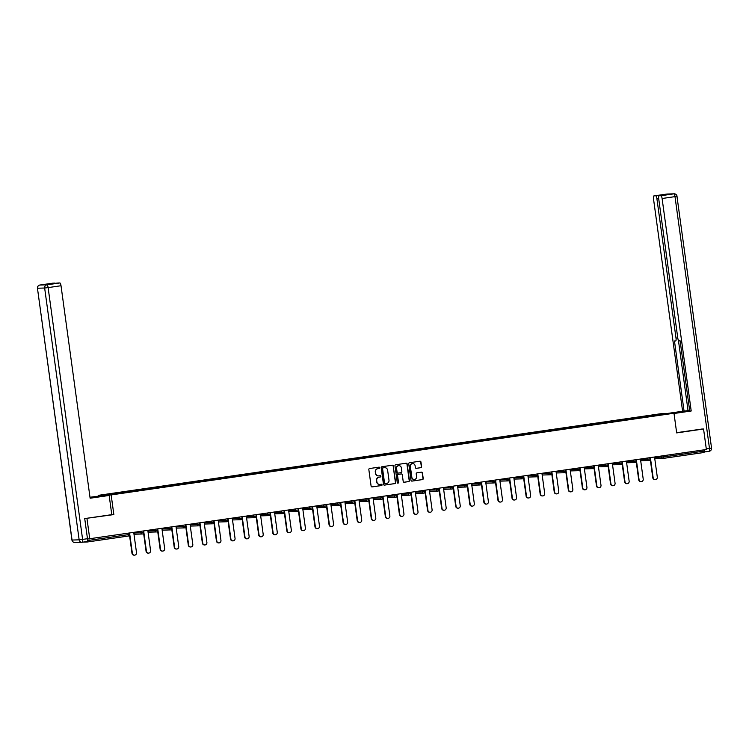 <?xml version="1.0" encoding="UTF-8"?>
<svg xmlns="http://www.w3.org/2000/svg" width="749" height="749" viewBox="0 0 749 749"><rect width="100%" height="100%" fill="white"/><g stroke="black" fill="none" stroke-linecap="round" stroke-linejoin="round"><path stroke-width="1.12" d="M379.715 467.713A0.646 0.627 88.3 0 0 379.003 467.161L369.594 468.528A0.927 0.899 88.3 0 0 368.836 469.576L371.101 486.11A0.927 0.899 88.3 0 0 372.113 486.906L381.522 485.539A0.646 0.627 88.3 0 0 382.056 484.8A0.646 0.627 88.3 0 0 381.344 484.247L380.127 484.425A2.968 2.865 88.3 0 1 376.897 481.897L376.7 480.521A2.968 2.865 88.3 0 1 379.134 477.169L380.352 476.991A0.646 0.627 88.3 0 0 380.885 476.261A0.646 0.627 88.3 0 0 380.174 475.709L378.957 475.877A2.968 2.865 88.3 0 1 375.717 473.349L375.53 471.973A2.968 2.865 88.3 0 1 377.964 468.621L379.181 468.443A0.646 0.627 88.3 0 0 379.715 467.713M378.517 475.905A2.968 2.865 88.3 0 1 375.474 473.359L375.286 471.982A2.968 2.865 88.3 0 1 377.711 468.631L378.928 468.453A0.646 0.627 88.3 0 0 378.938 467.17M371.888 486.906L381.269 485.539A0.646 0.627 88.3 0 0 381.278 484.257M379.687 484.453A2.968 2.865 88.3 0 1 376.644 481.907L376.457 480.53A2.968 2.865 88.3 0 1 378.882 477.179L380.099 477.001A0.646 0.627 88.3 0 0 380.108 475.718M420.835 467.694A0.927 0.899 88.3 0 0 421.593 466.646L420.957 462.011A0.927 0.899 88.3 0 0 419.946 461.215L409.497 462.732A0.927 0.899 88.3 0 0 408.729 463.781L410.995 480.324A0.927 0.899 88.3 0 0 412.006 481.111L422.464 479.594A0.927 0.899 88.3 0 0 423.222 478.545L422.455 472.947A0.927 0.899 88.3 0 0 421.444 472.151L416.968 472.806A0.927 0.899 88.3 0 0 416.21 473.845L416.594 476.626A2.481 2.397 88.3 0 1 414.3 479.454A2.481 2.397 88.3 0 1 411.856 477.319L410.358 466.43A2.481 2.397 88.3 0 1 412.652 463.603A2.481 2.397 88.3 0 1 415.096 465.738L415.349 467.554A0.927 0.899 88.3 0 0 416.36 468.35L420.582 467.704A0.927 0.899 88.3 0 0 421.341 466.655L420.704 462.021A0.927 0.899 88.3 0 0 419.917 461.225M84.993 518.542L113.848 514.582L111.152 494.92L673.988 413.242L676.675 432.903L703.564 428.999L706.373 449.503L87.521 539.046M86.959 518.486L89.768 538.98M393.412 466.009A0.927 0.899 88.3 0 0 392.401 465.213L381.953 466.73A0.927 0.899 88.3 0 0 381.194 467.779L383.46 484.322A0.927 0.899 88.3 0 0 384.471 485.109L394.92 483.592A0.927 0.899 88.3 0 0 395.678 482.543L393.159 466.009A0.927 0.899 88.3 0 0 392.373 465.223M395.725 464.736L406.173 463.219A0.927 0.899 88.3 0 1 407.184 464.006L409.45 480.549A0.927 0.899 88.3 0 1 408.692 481.598L404.217 482.244A0.927 0.899 88.3 0 1 403.205 481.457L402.288 474.744A0.927 0.899 88.3 0 0 401.277 473.958L398.309 474.389A0.927 0.899 88.3 0 0 397.55 475.437L398.505 482.412A0.646 0.627 88.3 0 1 397.906 483.152A0.646 0.627 88.3 0 1 397.27 482.599L394.966 465.784A0.927 0.899 88.3 0 1 395.725 464.736M111.152 494.92L98.615 495.304L661.442 413.626L673.988 413.242M648.784 416.444L648.718 415.929L640.142 417.174L640.414 417.642M648.718 415.929L667.818 413.673L109.139 494.743L104.776 494.874L119.437 492.748L119.634 493.226M128.004 492.018L127.929 491.503L119.437 492.748M127.929 491.503L133.509 490.707L133.706 491.175M142.076 489.977L142.01 489.462L133.509 490.707M142.01 489.462L147.59 488.666L147.778 489.134M156.157 487.927L156.082 487.421L147.59 488.666M156.082 487.421L161.662 486.625L161.859 487.093M170.229 485.886L170.163 485.38L161.662 486.625M170.163 485.38L175.734 484.575L175.931 485.052M184.301 483.845L184.235 483.339L175.734 484.575M184.235 483.339L189.815 482.534L190.003 483.011M198.382 481.804L198.307 481.298L189.815 482.534M198.307 481.298L203.887 480.493L204.084 480.97M212.454 479.763L212.388 479.248L203.887 480.493M212.388 479.248L217.968 478.452L218.156 478.92M226.526 477.722L226.46 477.207L217.968 478.452M226.46 477.207L232.04 476.411L232.237 476.879M240.607 475.671L240.532 475.166L232.04 476.411M240.532 475.166L246.112 474.37L246.309 474.838M254.679 473.63L254.613 473.125L246.112 474.37M254.613 473.125L260.193 472.319L260.38 472.797M268.751 471.589L268.685 471.084L260.193 472.319M268.685 471.084L274.265 470.278L274.462 470.756M282.832 469.548L282.757 469.043L274.265 470.278M282.757 469.043L288.337 468.237L288.534 468.715M296.904 467.507L296.838 466.992L288.337 468.237M296.838 466.992L302.418 466.196L302.605 466.664M310.985 465.466L310.91 464.951L302.418 466.196M310.91 464.951L316.49 464.155L316.687 464.623M325.057 463.416L324.982 462.91L316.49 464.155M324.982 462.91L330.562 462.114L330.758 462.582M339.128 461.375L339.063 460.869L330.562 462.114M339.063 460.869L344.643 460.064L344.83 460.541M353.21 459.334L353.135 458.828L344.643 460.064M353.135 458.828L358.715 458.023L358.911 458.5M367.282 457.293L367.216 456.787L358.715 458.023M367.216 456.787L372.787 455.982L372.983 456.459M381.353 455.252L381.288 454.737L372.787 455.982M381.288 454.737L386.868 453.941L387.055 454.409M395.435 453.211L395.36 452.696L386.868 453.941M395.36 452.696L400.94 451.9L401.136 452.368M409.506 451.16L409.441 450.655L400.94 451.9M409.441 450.655L415.021 449.859L415.208 450.327M423.578 449.119L423.513 448.614L415.021 449.859M423.513 448.614L429.093 447.808L429.289 448.286M437.659 447.078L437.585 446.573L429.093 447.808M437.585 446.573L443.165 445.767L443.361 446.245M451.731 445.037L451.666 444.532L443.165 445.767M451.666 444.532L457.246 443.726L457.433 444.204M465.812 442.996L465.738 442.481L457.246 443.726M465.738 442.481L471.318 441.685L471.514 442.153M479.884 440.955L479.809 440.44L471.318 441.685M479.809 440.44L485.389 439.644L485.586 440.112M493.956 438.905L493.891 438.399L485.389 439.644M493.891 438.399L499.471 437.594L499.658 438.071M508.037 436.864L507.962 436.358L499.471 437.594M507.962 436.358L513.542 435.553L513.739 436.03M522.109 434.823L522.034 434.317L513.542 435.553M522.034 434.317L527.614 433.512L527.811 433.989M536.181 432.782L536.115 432.276L527.614 433.512M536.115 432.276L541.696 431.471L541.883 431.948M550.262 430.741L550.187 430.226L541.696 431.471M550.187 430.226L555.767 429.43L555.964 429.898M564.334 428.7L564.269 428.185L555.767 429.43M564.269 428.185L569.839 427.389L570.036 427.857M578.406 426.649L578.34 426.144L569.839 427.389M578.34 426.144L583.92 425.338L584.108 425.816M592.487 424.608L592.412 424.103L583.92 425.338M592.412 424.103L597.992 423.297L598.189 423.775M606.559 422.567L606.493 422.062L597.992 423.297M606.493 422.062L612.073 421.256L612.261 421.734M620.631 420.526L620.565 420.02L612.073 421.256M620.565 420.02L626.145 419.215L626.342 419.693M634.712 418.485L634.637 417.97L626.145 419.215M634.637 417.97L640.217 417.174M634.712 417.97L634.909 418.457M620.64 420.011L620.837 420.498M606.568 422.052L606.765 422.539M592.487 424.103L592.684 424.58M578.415 426.144L578.612 426.621M564.343 428.185L564.54 428.662M550.262 430.226L550.459 430.712M536.19 432.267L536.387 432.753M522.119 434.308L522.315 434.794M508.037 436.358L508.234 436.836M493.966 438.399L494.162 438.877M479.884 440.44L480.081 440.918M465.812 442.481L466.009 442.968M451.741 444.522L451.937 445.009M437.659 446.563L437.856 447.05M423.588 448.614L423.784 449.091M409.516 450.655L409.712 451.132M395.435 452.696L395.631 453.173M381.363 454.737L381.559 455.223M367.291 456.778L367.487 457.264M353.21 458.819L353.406 459.306M339.138 460.869L339.334 461.347M325.066 462.91L325.263 463.388M310.985 464.951L311.181 465.429M296.913 466.992L297.11 467.479M282.832 469.033L283.028 469.52M268.76 471.074L268.957 471.561M254.688 473.125L254.885 473.602M240.607 475.166L240.803 475.643M226.535 477.207L226.732 477.684M212.463 479.248L212.66 479.734M198.382 481.289L198.579 481.776M184.31 483.33L184.507 483.817M170.238 485.38L170.435 485.858M156.157 487.421L156.354 487.899M142.085 489.462L142.282 489.94M128.013 491.503L128.21 491.99M83.308 542.089L87.455 541.967L87.633 540.553L128.5 534.617L128.332 533.391M703.564 428.999L701.598 429.065M704.06 449.84L704.051 452.49L663.174 458.416A1.414 1.367 -91.7 0 1 661.629 457.208L661.47 456.019M98.709 495.988L98.615 495.304M648.793 415.929L648.99 416.407M663.455 413.804L663.183 414.337M113.848 514.582L111.788 514.647L109.157 495.464L90.123 498.225L61.015 285.734L48.114 287.607L82.605 539.411L87.474 538.709L84.721 518.58L111.788 514.657M384.246 485.109L394.667 483.601A0.927 0.899 88.3 0 0 395.425 482.553L393.159 466.009M383.104 467.882A0.646 0.627 88.3 0 0 382.57 468.612L384.555 483.124A0.646 0.627 88.3 0 0 385.267 483.685L386.55 483.498A2.968 2.865 88.3 0 0 388.984 480.146L387.626 470.222A2.968 2.865 88.3 0 0 384.387 467.694L382.851 467.882A0.646 0.627 88.3 0 0 382.318 468.621L382.57 468.612M385.126 483.685L385.014 483.685A0.646 0.627 88.3 0 1 384.303 483.133L382.318 468.621M382.851 467.882L384.134 467.694M403.992 482.244L408.439 481.598A0.927 0.899 88.3 0 0 409.197 480.558L406.932 464.015A0.927 0.899 88.3 0 0 406.145 463.219M401.221 473.958A0.927 0.899 88.3 0 0 401.024 473.958L398.056 474.389A0.927 0.899 88.3 0 0 397.298 475.437L398.505 482.412M397.775 483.142A0.646 0.627 88.3 0 0 398.253 482.422M401.333 467.788A2.481 2.397 88.3 0 0 398.889 465.644A2.481 2.397 88.3 0 0 396.596 468.471L397.12 472.31A0.927 0.899 88.3 0 0 398.131 473.096L401.099 472.666A0.927 0.899 88.3 0 0 401.857 471.617L401.333 467.788M398.768 465.653A2.481 2.397 88.3 0 0 396.343 468.481L396.596 468.471M397.878 473.106A0.927 0.899 88.3 0 1 396.867 472.319L396.343 468.481M416.135 468.35L420.582 467.704M412.53 463.612A2.481 2.397 88.3 0 0 410.106 466.44L410.358 466.43M414.169 479.454A2.481 2.397 88.3 0 1 411.604 477.328L410.106 466.44M411.791 481.111L422.211 479.603A0.927 0.899 88.3 0 0 422.97 478.555L422.202 472.947A0.927 0.899 88.3 0 0 421.415 472.16M131.993 553.305L132.367 553.296A2.172 2.097 88.3 0 0 134.511 555.168L134.127 555.178A2.172 2.097 -91.7 0 1 131.993 553.305L129.483 535.029M134.511 555.168A2.172 2.097 88.3 0 0 136.515 552.696L133.762 532.595M132.367 553.296L129.614 533.204M146.064 551.264L146.439 551.255A2.172 2.097 88.3 0 0 148.583 553.127L148.208 553.136A2.172 2.097 -91.7 0 1 146.064 551.264L143.565 532.988M148.583 553.127A2.172 2.097 88.3 0 0 150.596 550.646L147.843 530.554M146.439 551.255L143.686 531.153M160.136 549.223L160.52 549.214A2.172 2.097 88.3 0 0 162.655 551.086L162.28 551.095A2.172 2.097 -91.7 0 1 160.136 549.223L157.636 530.938M162.655 551.086A2.172 2.097 88.3 0 0 164.668 548.605L161.915 528.513M160.52 549.214L157.767 529.112M174.217 547.182L174.592 547.163A2.172 2.097 88.3 0 0 176.736 549.036L176.352 549.054A2.172 2.097 -91.7 0 1 174.217 547.182L171.708 528.897M176.736 549.036A2.172 2.097 88.3 0 0 178.739 546.564L175.987 526.472M174.592 547.163L171.839 527.071M188.289 545.141L188.664 545.122A2.172 2.097 88.3 0 0 190.808 546.995L190.433 547.004A2.172 2.097 -91.7 0 1 188.289 545.141L185.789 526.856M190.808 546.995A2.172 2.097 88.3 0 0 192.821 544.523L190.068 524.431M188.664 545.122L185.911 525.03M202.37 543.091L202.745 543.081A2.172 2.097 88.3 0 0 204.88 544.954L204.505 544.963A2.172 2.097 -91.7 0 1 202.37 543.091L199.861 524.815M204.88 544.954A2.172 2.097 88.3 0 0 206.893 542.482L204.14 522.381M202.745 543.081L199.992 522.989M90.095 498.029L109.157 495.464M90.011 497.42L102.033 495.679L89.992 497.252M102.126 496.315L102.033 495.679M52.73 283.169A2.837 0.749 81.7 0 1 52.758 283.169A2.837 0.749 81.7 0 1 52.776 283.159L54.686 283.103A2.837 0.749 81.7 0 1 55.08 283.422M57.926 283.01A2.837 0.749 81.7 0 1 57.945 283.01L59.873 282.953A2.837 0.749 81.7 0 1 61.015 285.734M54.686 283.103L48.91 283.946L57.973 283.01A2.837 0.749 81.7 0 1 57.973 283.01L52.187 283.843M87.474 538.709A2.837 0.749 81.7 0 1 87.137 541.536A2.837 0.749 81.7 0 1 87.109 541.536L82.287 542.239M669.035 413.392L689.67 410.639M673.997 413.326L689.717 410.958M674.016 413.495L691.205 410.995L689.726 411.042L680.111 340.832L678.931 340.87A2.837 0.749 -98.3 0 1 677.789 338.089L658.689 198.607A2.837 0.749 -98.3 0 1 659.026 195.779L664.803 194.937A2.837 0.749 81.7 0 1 664.803 194.937A2.837 0.749 81.7 0 1 664.831 194.937L661.545 195.04A2.837 0.749 81.7 0 1 661.938 195.358M678.454 340.561L688.05 410.639L689.66 410.583M688.05 410.639L682.601 411.257L653.493 198.766A2.837 0.749 -98.3 0 1 653.84 195.938A2.837 0.749 -98.3 0 1 653.858 195.929L661.545 195.04M667.556 413.439L682.601 411.257M691.205 410.995L662.097 198.504A2.837 0.749 -98.3 0 0 660.964 195.723L659.054 195.779A2.837 0.749 -98.3 0 0 659.026 195.779M658.661 198.41L656.901 198.663L676.01 338.136A2.837 0.749 -98.3 0 1 675.664 340.964A2.837 0.749 -98.3 0 0 675.664 340.964L674.465 341.001L684.08 411.21M656.901 198.663A2.837 0.749 -98.3 0 0 655.768 195.873M701.869 429.055L676.647 432.679M704.266 451.975A2.837 0.749 -98.3 0 0 704.275 451.975A2.837 0.749 -98.3 0 0 704.687 449.746M216.442 541.05L216.817 541.04A2.172 2.097 88.3 0 0 218.961 542.913L218.586 542.922A2.172 2.097 -91.7 0 1 216.442 541.05L213.933 522.774M218.961 542.913A2.172 2.097 88.3 0 0 220.964 540.441L218.212 520.34M216.817 541.04L214.064 520.948M230.514 539.008L230.889 538.999A2.172 2.097 88.3 0 0 233.033 540.872L232.658 540.881A2.172 2.097 -91.7 0 1 230.514 539.008L228.014 520.733M233.033 540.872A2.172 2.097 88.3 0 0 235.046 538.391L232.293 518.299M230.889 538.999L228.136 518.898M244.595 536.967L244.97 536.958A2.172 2.097 88.3 0 0 247.104 538.831L246.73 538.84A2.172 2.097 -91.7 0 1 244.595 536.967L242.086 518.683M247.104 538.831A2.172 2.097 88.3 0 0 249.117 536.35L246.365 516.258M244.97 536.958L242.217 516.857M258.667 534.926L259.042 534.908A2.172 2.097 88.3 0 0 261.186 536.78L260.811 536.799A2.172 2.097 -91.7 0 1 258.667 534.926L256.167 516.641M261.186 536.78A2.172 2.097 88.3 0 0 263.189 534.309L260.437 514.217M259.042 534.908L256.289 514.816M272.739 532.885L273.123 532.867A2.172 2.097 88.3 0 0 275.257 534.739L274.883 534.749A2.172 2.097 -91.7 0 1 272.739 532.885L270.239 514.6M275.257 534.739A2.172 2.097 88.3 0 0 277.27 532.267L274.518 512.176M273.123 532.867L270.37 512.775M286.82 530.835L287.195 530.826A2.172 2.097 88.3 0 0 289.339 532.698L288.955 532.708A2.172 2.097 -91.7 0 1 286.82 530.835L284.311 512.559M289.339 532.698A2.172 2.097 88.3 0 0 291.342 530.226L288.59 510.125M287.195 530.826L284.442 510.734M300.892 528.794L301.267 528.785A2.172 2.097 88.3 0 0 303.411 530.657L303.036 530.666A2.172 2.097 -91.7 0 1 300.892 528.794L298.392 510.518M303.411 530.657A2.172 2.097 88.3 0 0 305.423 528.185L302.671 508.084M301.267 528.785L298.514 508.693M314.964 526.753L315.348 526.744A2.172 2.097 88.3 0 0 317.482 528.616L317.108 528.625A2.172 2.097 -91.7 0 1 314.964 526.753L312.464 508.477M317.482 528.616A2.172 2.097 88.3 0 0 319.495 526.135L316.743 506.043M315.348 526.744L312.595 506.642M329.045 524.712L329.42 524.703A2.172 2.097 88.3 0 0 331.564 526.575L331.18 526.584A2.172 2.097 -91.7 0 1 329.045 524.712L326.536 506.427M331.564 526.575A2.172 2.097 88.3 0 0 333.567 524.094L330.815 504.002M329.42 524.703L326.667 504.601M343.117 522.671L343.491 522.652A2.172 2.097 88.3 0 0 345.635 524.525L345.261 524.543A2.172 2.097 -91.7 0 1 343.117 522.671L340.617 504.386M345.635 524.525A2.172 2.097 88.3 0 0 347.648 522.053L344.896 501.961M343.491 522.652L340.739 502.56M357.189 520.63L357.573 520.611A2.172 2.097 88.3 0 0 359.707 522.484L359.333 522.493A2.172 2.097 -91.7 0 1 357.189 520.63L354.689 502.345M359.707 522.484A2.172 2.097 88.3 0 0 361.72 520.012L358.968 499.92M357.573 520.611L354.82 500.519M371.27 518.58L371.644 518.57A2.172 2.097 88.3 0 0 373.788 520.443L373.405 520.452A2.172 2.097 -91.7 0 1 371.27 518.58L368.761 500.304M373.788 520.443A2.172 2.097 88.3 0 0 375.792 517.971L373.039 497.87M371.644 518.57L368.892 498.478M385.342 516.538L385.716 516.529A2.172 2.097 88.3 0 0 387.86 518.402L387.486 518.411A2.172 2.097 -91.7 0 1 385.342 516.538L382.842 498.263M387.86 518.402A2.172 2.097 88.3 0 0 389.873 515.93L387.121 495.829M385.716 516.529L382.964 496.437M399.423 514.497L399.797 514.488A2.172 2.097 88.3 0 0 401.932 516.361L401.558 516.37A2.172 2.097 -91.7 0 1 399.423 514.497L396.914 496.222M401.932 516.361A2.172 2.097 88.3 0 0 403.945 513.88L401.192 493.788M399.797 514.488L397.045 494.387M413.495 512.456L413.869 512.447A2.172 2.097 88.3 0 0 416.013 514.32L415.639 514.329A2.172 2.097 -91.7 0 1 413.495 512.456L410.986 494.171M416.013 514.32A2.172 2.097 88.3 0 0 418.017 511.839L415.264 491.747M413.869 512.447L411.117 492.346M427.567 510.415L427.941 510.397A2.172 2.097 88.3 0 0 430.085 512.269L429.711 512.288A2.172 2.097 -91.7 0 1 427.567 510.415L425.067 492.13M430.085 512.269A2.172 2.097 88.3 0 0 432.098 509.797L429.346 489.706M427.941 510.397L425.189 490.305M441.648 508.374L442.022 508.356A2.172 2.097 88.3 0 0 444.157 510.228L443.783 510.238A2.172 2.097 -91.7 0 1 441.648 508.374L439.139 490.089M444.157 510.228A2.172 2.097 88.3 0 0 446.17 507.756L443.417 487.665M442.022 508.356L439.27 488.264M455.72 506.324L456.094 506.315A2.172 2.097 88.3 0 0 458.238 508.187L457.864 508.196A2.172 2.097 -91.7 0 1 455.72 506.324L453.22 488.048M458.238 508.187A2.172 2.097 88.3 0 0 460.242 505.715L457.489 485.614M456.094 506.315L453.342 486.223M469.792 504.283L470.175 504.274A2.172 2.097 88.3 0 0 472.31 506.146L471.936 506.155A2.172 2.097 -91.7 0 1 469.792 504.283L467.292 486.007M472.31 506.146A2.172 2.097 88.3 0 0 474.323 503.674L471.57 483.573M470.175 504.274L467.423 484.182M483.873 502.242L484.247 502.233A2.172 2.097 88.3 0 0 486.391 504.105L486.007 504.114A2.172 2.097 -91.7 0 1 483.873 502.242L481.364 483.966M486.391 504.105A2.172 2.097 88.3 0 0 488.395 501.624L485.642 481.532M484.247 502.233L481.495 482.131M497.945 500.201L498.319 500.192A2.172 2.097 88.3 0 0 500.463 502.064L500.089 502.073A2.172 2.097 -91.7 0 1 497.945 500.201L495.445 481.916M500.463 502.064A2.172 2.097 88.3 0 0 502.476 499.583L499.723 479.491M498.319 500.192L495.566 480.09M512.016 498.16L512.4 498.141A2.172 2.097 88.3 0 0 514.535 500.014L514.16 500.032A2.172 2.097 -91.7 0 1 512.016 498.16L509.517 479.875M514.535 500.014A2.172 2.097 88.3 0 0 516.548 497.542L513.795 477.45M512.4 498.141L509.648 478.049M526.098 496.119L526.472 496.1A2.172 2.097 88.3 0 0 528.616 497.973L528.232 497.982A2.172 2.097 -91.7 0 1 526.098 496.119L523.588 477.834M528.616 497.973A2.172 2.097 88.3 0 0 530.62 495.501L527.867 475.409M526.472 496.1L523.72 476.008M540.169 494.068L540.544 494.059A2.172 2.097 88.3 0 0 542.688 495.932L542.313 495.941A2.172 2.097 -91.7 0 1 540.169 494.068L537.67 475.793M542.688 495.932A2.172 2.097 88.3 0 0 544.701 493.46L541.948 473.359M540.544 494.059L537.791 473.967M554.241 492.027L554.625 492.018A2.172 2.097 88.3 0 0 556.76 493.891L556.385 493.9A2.172 2.097 -91.7 0 1 554.241 492.027L551.741 473.752M556.76 493.891A2.172 2.097 88.3 0 0 558.773 491.419L556.02 471.318M554.625 492.018L551.873 471.926M568.322 489.986L568.697 489.977A2.172 2.097 88.3 0 0 570.841 491.85L570.457 491.859A2.172 2.097 -91.7 0 1 568.322 489.986L565.813 471.711M570.841 491.85A2.172 2.097 88.3 0 0 572.845 489.369L570.092 469.277M568.697 489.977L565.944 469.876M582.394 487.945L582.769 487.936A2.172 2.097 88.3 0 0 584.913 489.809L584.538 489.818A2.172 2.097 -91.7 0 1 582.394 487.945L579.895 469.66M584.913 489.809A2.172 2.097 88.3 0 0 586.926 487.327L584.173 467.236M582.769 487.936L580.016 467.835M596.476 485.904L596.85 485.886A2.172 2.097 88.3 0 0 598.985 487.758L598.61 487.777A2.172 2.097 -91.7 0 1 596.476 485.904L593.966 467.619M598.985 487.758A2.172 2.097 88.3 0 0 600.998 485.286L598.245 465.195M596.85 485.886L594.097 465.794M610.547 483.863L610.922 483.845A2.172 2.097 88.3 0 0 613.066 485.717L612.691 485.726A2.172 2.097 -91.7 0 1 610.547 483.863L608.038 465.578M613.066 485.717A2.172 2.097 88.3 0 0 615.069 483.245L612.317 463.154M610.922 483.845L608.169 463.753M624.619 481.813L624.994 481.804A2.172 2.097 88.3 0 0 627.138 483.676L626.763 483.685A2.172 2.097 -91.7 0 1 624.619 481.813L622.119 463.537M627.138 483.676A2.172 2.097 88.3 0 0 629.151 481.204L626.398 461.103M624.994 481.804L622.241 461.712M638.7 479.772L639.075 479.763A2.172 2.097 88.3 0 0 641.21 481.635L640.835 481.644A2.172 2.097 -91.7 0 1 638.7 479.772L636.191 461.496M641.21 481.635A2.172 2.097 88.3 0 0 643.222 479.163L640.47 459.062M639.075 479.763L636.322 459.671M652.772 477.731L653.147 477.722A2.172 2.097 88.3 0 0 655.291 479.594L654.916 479.603A2.172 2.097 -91.7 0 1 652.772 477.731L650.272 459.455M655.291 479.594A2.172 2.097 88.3 0 0 657.304 477.113L654.542 457.021M653.147 477.722L650.394 457.62M129.362 533.241L129.53 534.44A1.414 1.414 0 0 1 128.332 536.031L87.464 541.967L128.332 536.031L128.5 534.617L129.474 534.43M663.193 455.767L663.361 457.002L704.229 451.067M654.598 457.424L663.361 457.002L663.183 458.416L704.06 452.48M133.818 532.998L140.849 532.782L140.681 531.593M128.341 536.031A1.414 1.367 88.3 0 0 129.483 534.458M143.443 531.191L143.555 532.389A1.414 1.367 88.3 0 1 142.413 533.99A1.414 1.414 0 0 0 143.602 532.399L140.849 532.782A1.414 1.367 -91.7 0 0 142.244 534.009A1.414 1.414 0 0 0 142.404 533.99A1.414 1.367 -91.7 0 1 142.244 534.009L135.138 534.215A1.414 1.367 -91.7 0 1 133.884 533.438M135.288 534.206A1.414 1.367 -91.7 0 1 135.138 534.215A1.414 1.414 0 0 1 133.893 533.55M147.89 530.957L154.921 530.741L154.762 529.552M161.971 528.916L168.993 528.7L168.834 527.511M176.043 526.865L183.074 526.659L182.906 525.47M190.115 524.824L197.146 524.618L196.987 523.42M204.196 522.783L211.218 522.568L211.059 521.379M218.268 520.742L225.299 520.527L225.131 519.338M232.349 518.701L239.371 518.486L239.212 517.297M246.421 516.66L253.452 516.445L253.284 515.256M260.493 514.61L267.524 514.404L267.356 513.215M274.574 512.569L281.596 512.363L281.437 511.164M288.646 510.528L295.677 510.312L295.509 509.123M302.718 508.487L309.749 508.271L309.59 507.082M316.799 506.446L323.821 506.23L323.662 505.041M330.871 504.405L337.902 504.189L337.733 503M344.943 502.354L351.974 502.148L351.815 500.959M359.024 500.313L366.046 500.107L365.887 498.909M373.096 498.272L380.127 498.057L379.958 496.868M387.177 496.231L394.199 496.016L394.04 494.827M401.249 494.19L408.271 493.975L408.111 492.786M415.321 492.149L422.352 491.934L422.183 490.745M429.402 490.099L436.424 489.893L436.264 488.704M443.474 488.058L450.505 487.852L450.336 486.653M457.545 486.017L464.577 485.801L464.408 484.612M471.627 483.976L478.648 483.76L478.489 482.571M485.698 481.935L492.73 481.719L492.561 480.53M499.77 479.894L506.801 479.678L506.642 478.489M513.851 477.843L520.873 477.637L520.714 476.448M527.923 475.802L534.955 475.596L534.786 474.398M541.995 473.761L549.026 473.546L548.867 472.357M556.076 471.72L563.098 471.505L562.939 470.316M570.148 469.679L577.179 469.464L577.011 468.275M584.229 467.638L591.251 467.423L591.092 466.234M598.301 465.588L605.332 465.382L605.164 464.193M612.373 463.547L619.404 463.341L619.236 462.142M626.454 461.506L633.476 461.29L633.317 460.101M640.526 459.465L647.557 459.249L647.389 458.06M156.475 531.949A1.414 1.414 0 0 0 157.683 530.358L154.921 530.741A1.414 1.367 -91.7 0 0 156.316 531.959A1.414 1.414 0 0 0 156.475 531.949A1.414 1.367 88.3 0 0 157.627 530.367M156.466 531.949A1.414 1.367 -91.7 0 1 156.316 531.959L149.22 532.174A1.414 1.367 -91.7 0 1 147.956 531.397M149.369 532.164A1.414 1.367 -91.7 0 1 149.22 532.174A1.414 1.414 0 0 1 147.974 531.509M157.515 529.15L157.627 530.348M170.557 529.908A1.414 1.414 0 0 0 171.755 528.307L168.993 528.7A1.414 1.367 -91.7 0 0 170.398 529.918A1.414 1.414 0 0 0 170.557 529.908A1.414 1.367 -91.7 0 1 170.398 529.918L163.291 530.133A1.414 1.367 -91.7 0 1 162.027 529.356M163.441 530.123A1.414 1.367 -91.7 0 1 163.291 530.133A1.414 1.414 0 0 1 162.046 529.468M170.566 529.908A1.414 1.367 88.3 0 0 171.708 528.326L171.587 527.109M185.668 525.068L185.78 526.266A1.414 1.367 88.3 0 1 184.638 527.858A1.414 1.414 0 0 0 185.827 526.266L183.074 526.659A1.414 1.367 -91.7 0 0 184.469 527.876A1.414 1.414 0 0 0 184.629 527.867A1.414 1.367 -91.7 0 1 184.469 527.876L177.363 528.092A1.414 1.367 -91.7 0 1 176.109 527.315M177.513 528.082A1.414 1.367 -91.7 0 1 177.363 528.092A1.414 1.414 0 0 1 176.118 527.418M198.7 525.817A1.414 1.414 0 0 0 199.908 524.225L197.146 524.618A1.414 1.367 -91.7 0 0 198.541 525.835A1.414 1.414 0 0 0 198.7 525.817A1.414 1.367 88.3 0 0 199.861 524.244M198.691 525.826A1.414 1.367 -91.7 0 1 198.541 525.835L191.444 526.051A1.414 1.367 -91.7 0 1 190.18 525.264M191.594 526.032A1.414 1.367 -91.7 0 1 191.444 526.051A1.414 1.414 0 0 1 190.199 525.377M199.74 523.027L199.852 524.225M212.782 523.776A1.414 1.414 0 0 0 213.98 522.184L211.218 522.568A1.414 1.367 -91.7 0 0 212.622 523.794A1.414 1.414 0 0 0 212.782 523.776A1.414 1.367 -91.7 0 1 212.622 523.794L205.516 524.01A1.414 1.367 -91.7 0 1 204.252 523.223M205.666 523.991A1.414 1.367 -91.7 0 1 205.516 524.01A1.414 1.414 0 0 1 204.271 523.336M212.791 523.776A1.414 1.367 88.3 0 0 213.933 522.203L213.811 520.986M228.005 520.162A1.414 1.367 88.3 0 1 226.872 521.735A1.414 1.414 0 0 0 228.052 520.143L225.299 520.527A1.414 1.367 -91.7 0 0 226.694 521.753A1.414 1.414 0 0 0 226.853 521.735A1.414 1.367 -91.7 0 1 226.694 521.753L219.597 521.959A1.414 1.367 -91.7 0 1 218.333 521.182M219.747 521.95A1.414 1.367 -91.7 0 1 219.597 521.959A1.414 1.414 0 0 1 218.343 521.295M227.893 518.935L228.005 520.134M240.925 519.694A1.414 1.414 0 0 0 242.133 518.102L239.371 518.486A1.414 1.367 -91.7 0 0 240.766 519.703A1.414 1.414 0 0 0 240.925 519.694A1.414 1.367 88.3 0 0 242.086 518.111M240.916 519.694A1.414 1.367 -91.7 0 1 240.766 519.703L233.669 519.918A1.414 1.367 -91.7 0 1 232.405 519.141M233.819 519.909A1.414 1.367 -91.7 0 1 233.669 519.918A1.414 1.414 0 0 1 232.424 519.254M241.964 516.894L242.077 518.093M255.006 517.653A1.414 1.414 0 0 0 256.205 516.052L253.452 516.445A1.414 1.367 -91.7 0 0 254.847 517.662A1.414 1.414 0 0 0 255.006 517.653A1.414 1.367 -91.7 0 1 254.847 517.662L247.741 517.877A1.414 1.367 -91.7 0 1 246.477 517.1M247.891 517.868A1.414 1.367 -91.7 0 1 247.741 517.877A1.414 1.414 0 0 1 246.496 517.213M255.016 517.653A1.414 1.367 88.3 0 0 256.158 516.07L256.046 514.853M270.23 514.029A1.414 1.367 88.3 0 1 269.097 515.602A1.414 1.414 0 0 0 270.277 514.011L267.524 514.404A1.414 1.367 -91.7 0 0 268.919 515.621A1.414 1.414 0 0 0 269.078 515.612A1.414 1.367 -91.7 0 1 268.919 515.621L261.822 515.836A1.414 1.367 -91.7 0 1 260.558 515.059M261.972 515.827A1.414 1.367 -91.7 0 1 261.822 515.836A1.414 1.414 0 0 1 260.568 515.162M270.117 512.812L270.23 514.011M283.328 512.147L281.596 512.363A1.414 1.367 -91.7 0 0 282.991 513.58A1.414 1.414 0 0 0 283.159 513.561A1.414 1.367 88.3 0 0 284.311 511.988L283.328 512.147M283.141 513.571A1.414 1.367 -91.7 0 1 282.991 513.58L275.894 513.795A1.414 1.367 -91.7 0 1 274.63 513.009M276.044 513.777A1.414 1.367 -91.7 0 1 275.894 513.795A1.414 1.414 0 0 1 274.649 513.121M297.231 511.52A1.414 1.414 0 0 0 298.43 509.929L295.677 510.312A1.414 1.367 -91.7 0 0 297.072 511.539A1.414 1.414 0 0 0 297.231 511.52A1.414 1.367 -91.7 0 1 297.072 511.539L289.966 511.754A1.414 1.367 -91.7 0 1 288.702 510.968M290.116 511.736A1.414 1.367 -91.7 0 1 289.966 511.754A1.414 1.414 0 0 1 288.721 511.08M297.241 511.52A1.414 1.367 88.3 0 0 298.383 509.947L298.271 508.73M312.455 507.906A1.414 1.367 88.3 0 1 311.322 509.479A1.414 1.414 0 0 0 312.511 507.888L309.749 508.271A1.414 1.367 -91.7 0 0 311.144 509.498A1.414 1.414 0 0 0 311.303 509.479A1.414 1.367 -91.7 0 1 311.144 509.498L304.047 509.704A1.414 1.367 -91.7 0 1 302.783 508.927M304.197 509.695A1.414 1.367 -91.7 0 1 304.047 509.704A1.414 1.414 0 0 1 302.793 509.039M312.342 506.68L312.455 507.878M325.553 506.024L323.821 506.23A1.414 1.367 -91.7 0 0 325.216 507.447A1.414 1.414 0 0 0 325.384 507.438A1.414 1.367 88.3 0 0 326.536 505.856L325.553 506.024M325.366 507.438A1.414 1.367 -91.7 0 1 325.216 507.447L318.119 507.663A1.414 1.367 -91.7 0 1 316.855 506.886M318.269 507.653A1.414 1.367 -91.7 0 1 318.119 507.663A1.414 1.414 0 0 1 316.874 506.998M339.456 505.397A1.414 1.414 0 0 0 340.655 503.796L337.902 504.189A1.414 1.367 -91.7 0 0 339.297 505.406A1.414 1.414 0 0 0 339.456 505.397A1.414 1.367 -91.7 0 1 339.297 505.406L332.191 505.622A1.414 1.367 -91.7 0 1 330.936 504.845M332.341 505.612A1.414 1.367 -91.7 0 1 332.191 505.622A1.414 1.414 0 0 1 330.946 504.957M339.466 505.397A1.414 1.367 88.3 0 0 340.608 503.815L340.495 502.598M353.528 503.356A1.414 1.414 0 0 0 354.736 501.755L351.974 502.148A1.414 1.367 -91.7 0 0 353.369 503.365A1.414 1.414 0 0 0 353.528 503.356A1.414 1.367 -91.7 0 1 353.369 503.365L346.272 503.581A1.414 1.367 -91.7 0 1 345.008 502.804M346.422 503.571A1.414 1.367 -91.7 0 1 346.272 503.581A1.414 1.414 0 0 1 345.027 502.907M353.547 503.347A1.414 1.367 88.3 0 0 354.68 501.774M354.567 500.557L354.68 501.755M368.639 498.516L368.761 499.714A1.414 1.367 88.3 0 1 367.619 501.306A1.414 1.414 0 0 0 368.808 499.714L366.046 500.107A1.414 1.367 -91.7 0 0 367.45 501.324A1.414 1.414 0 0 0 367.609 501.306A1.414 1.367 -91.7 0 1 367.45 501.324L360.344 501.54A1.414 1.367 -91.7 0 1 359.08 500.753M360.494 501.521A1.414 1.367 -91.7 0 1 360.344 501.54A1.414 1.414 0 0 1 359.099 500.866M381.681 499.265A1.414 1.414 0 0 0 382.879 497.673L380.127 498.057A1.414 1.367 -91.7 0 0 381.522 499.283A1.414 1.414 0 0 0 381.681 499.265A1.414 1.367 -91.7 0 1 381.522 499.283L374.416 499.499A1.414 1.367 -91.7 0 1 373.161 498.712M374.566 499.48A1.414 1.367 -91.7 0 1 374.416 499.499A1.414 1.414 0 0 1 373.171 498.825M381.69 499.265A1.414 1.367 88.3 0 0 382.833 497.692M382.72 496.475L382.833 497.664M396.914 495.651A1.414 1.367 88.3 0 1 395.772 497.224A1.414 1.414 0 0 0 396.961 495.632L394.199 496.016A1.414 1.367 -91.7 0 0 395.594 497.242A1.414 1.414 0 0 0 395.753 497.224A1.414 1.367 -91.7 0 1 395.594 497.242L388.497 497.448A1.414 1.367 -91.7 0 1 387.233 496.671M388.647 497.439A1.414 1.367 -91.7 0 1 388.497 497.448A1.414 1.414 0 0 1 387.252 496.784M396.792 494.424L396.904 495.623M410.864 492.383L410.986 493.582A1.414 1.367 88.3 0 1 409.843 495.183A1.414 1.414 0 0 0 411.032 493.591L408.271 493.975A1.414 1.367 -91.7 0 0 409.675 495.192A1.414 1.414 0 0 0 409.834 495.183A1.414 1.367 -91.7 0 1 409.675 495.192L402.569 495.407A1.414 1.367 -91.7 0 1 401.305 494.63M402.719 495.398A1.414 1.367 -91.7 0 1 402.569 495.407A1.414 1.414 0 0 1 401.324 494.743M423.906 493.142A1.414 1.414 0 0 0 425.104 491.541L422.352 491.934A1.414 1.367 -91.7 0 0 423.747 493.151A1.414 1.414 0 0 0 423.906 493.142A1.414 1.367 -91.7 0 1 423.747 493.151L416.65 493.366A1.414 1.367 -91.7 0 1 415.386 492.589M416.8 493.357A1.414 1.367 -91.7 0 1 416.65 493.366A1.414 1.414 0 0 1 415.395 492.702M423.925 493.142A1.414 1.367 88.3 0 0 425.058 491.559M424.945 490.342L425.058 491.541M439.017 488.301L439.129 489.5A1.414 1.367 88.3 0 1 437.996 491.091A1.414 1.414 0 0 0 439.186 489.5L436.424 489.893A1.414 1.367 -91.7 0 0 437.819 491.11A1.414 1.414 0 0 0 437.987 491.101A1.414 1.367 -91.7 0 1 437.819 491.11L430.722 491.325A1.414 1.367 -91.7 0 1 429.458 490.548M430.872 491.316A1.414 1.367 -91.7 0 1 430.722 491.325A1.414 1.414 0 0 1 429.477 490.651M453.098 486.26L453.211 487.459A1.414 1.367 88.3 0 1 452.068 489.05A1.414 1.414 0 0 0 453.257 487.459L450.505 487.852A1.414 1.367 -91.7 0 0 451.9 489.069A1.414 1.414 0 0 0 452.059 489.05A1.414 1.367 -91.7 0 1 451.9 489.069L444.794 489.284A1.414 1.367 -91.7 0 1 443.53 488.498M444.943 489.266A1.414 1.367 -91.7 0 1 444.794 489.284A1.414 1.414 0 0 1 443.548 488.61M466.131 487.009A1.414 1.414 0 0 0 467.339 485.418L464.577 485.801A1.414 1.367 -91.7 0 0 465.972 487.028A1.414 1.414 0 0 0 466.131 487.009A1.414 1.367 -91.7 0 1 465.972 487.028L458.875 487.243A1.414 1.367 -91.7 0 1 457.611 486.457M459.025 487.224A1.414 1.367 -91.7 0 1 458.875 487.243A1.414 1.414 0 0 1 457.62 486.569M466.15 487.009A1.414 1.367 88.3 0 0 467.282 485.436M467.17 484.219L467.282 485.408M481.242 482.169L481.354 483.367A1.414 1.367 88.3 0 1 480.221 484.968A1.414 1.414 0 0 0 481.41 483.377L478.648 483.76A1.414 1.367 -91.7 0 0 480.043 484.987A1.414 1.414 0 0 0 480.212 484.968A1.414 1.367 -91.7 0 1 480.043 484.987L472.947 485.193A1.414 1.367 -91.7 0 1 471.683 484.416M473.096 485.183A1.414 1.367 -91.7 0 1 472.947 485.193A1.414 1.414 0 0 1 471.701 484.528M495.323 480.128L495.435 481.326A1.414 1.367 88.3 0 1 494.293 482.927A1.414 1.414 0 0 0 495.482 481.335L492.73 481.719A1.414 1.367 -91.7 0 0 494.125 482.936A1.414 1.414 0 0 0 494.284 482.927A1.414 1.367 -91.7 0 1 494.125 482.936L487.019 483.152A1.414 1.367 -91.7 0 1 485.755 482.375M487.168 483.142A1.414 1.367 -91.7 0 1 487.019 483.152A1.414 1.414 0 0 1 485.773 482.487M508.356 480.886A1.414 1.414 0 0 0 509.563 479.285L506.801 479.678A1.414 1.367 -91.7 0 0 508.196 480.895A1.414 1.414 0 0 0 508.356 480.886A1.414 1.367 -91.7 0 1 508.196 480.895L501.1 481.111A1.414 1.367 -91.7 0 1 499.836 480.334M501.25 481.101A1.414 1.367 -91.7 0 1 501.1 481.111A1.414 1.414 0 0 1 499.845 480.446M508.374 480.886A1.414 1.367 88.3 0 0 509.507 479.304M509.395 478.087L509.507 479.285M523.467 476.046L523.579 477.244A1.414 1.367 88.3 0 1 522.446 478.836A1.414 1.414 0 0 0 523.635 477.244L520.873 477.637A1.414 1.367 -91.7 0 0 522.268 478.854A1.414 1.414 0 0 0 522.437 478.845A1.414 1.367 -91.7 0 1 522.268 478.854L515.172 479.07A1.414 1.367 -91.7 0 1 513.908 478.293M515.321 479.06A1.414 1.367 -91.7 0 1 515.172 479.07A1.414 1.414 0 0 1 513.926 478.396M537.66 475.222A1.414 1.367 88.3 0 1 536.518 476.795A1.414 1.414 0 0 0 537.707 475.203L534.955 475.596A1.414 1.367 -91.7 0 0 536.35 476.813A1.414 1.414 0 0 0 536.509 476.795A1.414 1.367 -91.7 0 1 536.35 476.813L529.243 477.029A1.414 1.367 -91.7 0 1 527.989 476.242M529.393 477.01A1.414 1.367 -91.7 0 1 529.243 477.029A1.414 1.414 0 0 1 527.998 476.355M537.548 474.005L537.66 475.203M550.581 474.754A1.414 1.414 0 0 0 551.788 473.162L549.026 473.546A1.414 1.367 -91.7 0 0 550.421 474.772A1.414 1.414 0 0 0 550.581 474.754A1.414 1.367 -91.7 0 1 550.421 474.772L543.325 474.988A1.414 1.367 -91.7 0 1 542.061 474.201M543.474 474.969A1.414 1.367 -91.7 0 1 543.325 474.988A1.414 1.414 0 0 1 542.079 474.314M550.599 474.754A1.414 1.367 88.3 0 0 551.732 473.181M551.62 471.964L551.732 473.153M565.692 469.913L565.813 471.112A1.414 1.367 88.3 0 1 564.671 472.713A1.414 1.414 0 0 0 565.86 471.121L563.098 471.505A1.414 1.367 -91.7 0 0 564.503 472.731A1.414 1.414 0 0 0 564.662 472.713A1.414 1.367 -91.7 0 1 564.503 472.731L557.396 472.937A1.414 1.367 -91.7 0 1 556.133 472.16M557.546 472.928A1.414 1.367 -91.7 0 1 557.396 472.937A1.414 1.414 0 0 1 556.151 472.273M579.885 469.089A1.414 1.367 88.3 0 1 578.743 470.672A1.414 1.414 0 0 0 579.932 469.08L577.179 469.464A1.414 1.367 -91.7 0 0 578.574 470.681A1.414 1.414 0 0 0 578.734 470.672A1.414 1.367 -91.7 0 1 578.574 470.681L571.478 470.896A1.414 1.367 -91.7 0 1 570.214 470.119M571.618 470.887A1.414 1.367 -91.7 0 1 571.478 470.896A1.414 1.414 0 0 1 570.223 470.232M579.773 467.872L579.885 469.071M592.805 468.631A1.414 1.414 0 0 0 594.013 467.03L591.251 467.423A1.414 1.367 -91.7 0 0 592.646 468.64A1.414 1.414 0 0 0 592.805 468.631A1.414 1.367 -91.7 0 1 592.646 468.64L585.549 468.855A1.414 1.367 -91.7 0 1 584.286 468.078M585.699 468.846A1.414 1.367 -91.7 0 1 585.549 468.855A1.414 1.414 0 0 1 584.304 468.191M592.824 468.631A1.414 1.367 88.3 0 0 593.966 467.048L593.845 465.831M607.926 463.79L608.038 464.989A1.414 1.367 88.3 0 1 606.896 466.58A1.414 1.414 0 0 0 608.085 464.989L605.332 465.382A1.414 1.367 -91.7 0 0 606.727 466.599A1.414 1.414 0 0 0 606.887 466.59A1.414 1.367 -91.7 0 1 606.727 466.599L599.621 466.814A1.414 1.367 -91.7 0 1 598.357 466.037M599.771 466.805A1.414 1.367 -91.7 0 1 599.621 466.814A1.414 1.414 0 0 1 598.376 466.14M620.958 464.539A1.414 1.414 0 0 0 622.157 462.948L619.404 463.341A1.414 1.367 -91.7 0 0 620.799 464.558A1.414 1.414 0 0 0 620.958 464.539A1.414 1.367 88.3 0 0 622.11 462.966M620.949 464.549A1.414 1.367 -91.7 0 1 620.799 464.558L613.703 464.773A1.414 1.367 -91.7 0 1 612.439 463.987M613.852 464.755A1.414 1.367 -91.7 0 1 613.703 464.773A1.414 1.414 0 0 1 612.448 464.099M621.998 461.749L622.11 462.948M635.208 461.084L633.476 461.29A1.414 1.367 -91.7 0 0 634.871 462.517A1.414 1.414 0 0 0 635.04 462.498A1.414 1.367 88.3 0 0 636.191 460.925L635.208 461.084M635.021 462.498A1.414 1.367 -91.7 0 1 634.871 462.517L627.774 462.732A1.414 1.367 -91.7 0 1 626.51 461.946M627.924 462.713A1.414 1.367 -91.7 0 1 627.774 462.732A1.414 1.414 0 0 1 626.529 462.058M650.263 458.884A1.414 1.367 88.3 0 1 649.121 460.457A1.414 1.414 0 0 0 650.31 458.865L647.557 459.249A1.414 1.367 -91.7 0 0 648.952 460.476A1.414 1.414 0 0 0 649.111 460.457A1.414 1.367 -91.7 0 1 648.952 460.476L641.846 460.682A1.414 1.367 -91.7 0 1 640.582 459.905M641.996 460.672A1.414 1.367 -91.7 0 1 641.846 460.682A1.414 1.414 0 0 1 640.601 460.017M650.151 457.658L650.263 458.856M656.077 458.631A1.414 1.367 -91.7 0 1 654.663 457.864M39.856 285.041L52.758 283.169L39.875 285.032A2.837 0.749 -98.3 0 0 39.856 285.041A2.837 2.837 0 0 0 37.45 288.225L72.044 540.048L79.151 539.832L44.65 288.019L37.553 288.234A2.837 2.734 -91.7 0 1 39.875 285.032L46.972 284.817L59.873 282.953M46.972 284.817A2.837 2.734 88.3 0 0 44.65 288.019L48.114 287.607A2.837 0.749 -98.3 0 0 46.972 284.817M74.834 542.482A2.837 2.734 88.3 0 1 72.044 540.048L71.941 540.038A2.837 2.837 0 0 0 74.834 542.482L81.941 542.267A2.837 2.734 -91.7 0 1 79.151 539.832L82.605 539.411A2.837 0.749 -98.3 0 1 82.259 542.239A2.837 0.749 -98.3 0 0 82.259 542.239A2.837 2.734 -91.7 0 1 81.941 542.267A2.837 2.837 0 0 0 82.259 542.239L87.137 541.536M709.125 451.273L704.294 451.975L709.144 451.273A2.837 0.749 81.7 0 1 709.125 451.273M664.831 194.937L659.054 195.779M660.964 195.723L673.866 193.851L666.76 194.066L653.858 195.929M706.288 448.904L709.49 448.436L674.999 196.631L662.097 198.504M676.01 338.136L677.761 337.883M677.939 412.755L677.854 412.119M673.866 193.851A2.837 0.749 81.7 0 1 674.999 196.631L677.059 196.275A2.837 2.837 0 0 0 674.166 193.822A2.837 2.734 88.3 0 0 673.866 193.851M666.713 194.066A2.837 0.749 81.7 0 1 666.741 194.066A2.837 2.734 -91.7 0 1 667.059 194.038A2.837 2.837 0 0 0 666.741 194.066A2.837 0.749 81.7 0 1 666.76 194.066L653.84 195.938M676.956 196.266L711.55 448.08L709.49 448.436A2.837 0.749 81.7 0 1 709.144 451.273A2.837 2.837 0 0 0 711.55 448.08L711.447 448.071M283.159 513.561A1.414 1.414 0 0 0 284.358 511.97L284.189 510.771M325.384 507.438A1.414 1.414 0 0 0 326.583 505.847L326.414 504.639M635.04 462.498A1.414 1.414 0 0 0 636.238 460.907L636.07 459.708M654.673 457.976A1.414 1.414 0 0 0 655.927 458.641L663.024 458.425A1.414 1.414 0 0 0 663.183 458.416M37.45 288.225L71.941 540.038M674.166 193.822L667.059 194.038"/></g></svg>
